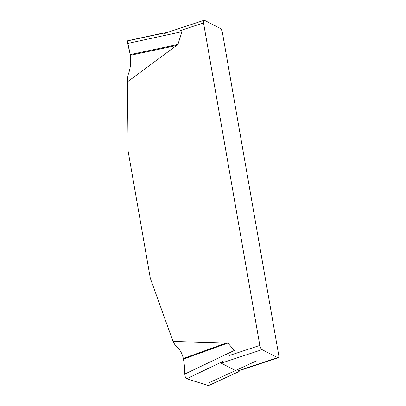 <?xml version="1.0" encoding="UTF-8"?>
<svg xmlns="http://www.w3.org/2000/svg" width="406" height="406" viewBox="0 0 406 406"><rect width="100%" height="100%" fill="white"/><g stroke="black" fill="none" stroke-linecap="round" stroke-linejoin="round"><path stroke-width="0.61" d="M173.108 341.426L227.867 343.06L183.487 359.112L183.334 358.503C182.091 353.017 179.396 348.597 175.255 345.237L173.276 342.096L150.321 278.323L128.134 151.194L127.398 79.82L128.002 75.09C130.458 68.776 131.224 62.184 130.311 55.307L130.235 54.587L177.909 44.487L127.616 81.713M227.867 343.06L234.389 350.429L184.801 374.033L184.771 368.11L183.487 359.112M203.543 22.914L259.83 345.42A3.644 1.385 -108.3 0 0 262.063 349.642L277.658 357.661A3.644 1.385 -108.3 0 0 278.212 357.737A3.644 1.385 -108.3 0 0 278.714 355.123L222.427 32.617A3.644 1.385 -108.3 0 0 220.194 28.395L204.594 20.376A3.644 1.385 -108.3 0 0 204.04 20.3A3.644 1.385 -108.3 0 0 203.543 22.914L179.848 30.754M130.235 54.587L127.677 43.462L181.969 31.678L177.909 44.487M262.063 349.642L221.204 363.162L222.721 361.482L186.709 378.762C185.567 378.067 184.933 376.489 184.801 374.033M242.818 369.43L236.799 371.18L277.658 357.661M127.677 43.462C127.063 41.539 127.185 40.641 128.037 40.773L168.383 32.12L163.735 33.896M221.204 363.162L236.799 371.18M177.077 45.396L130.311 55.307M183.334 358.503L226.827 342.776M209.263 382.655L256.602 360.807M208.471 385.629L186.709 378.762M131.245 55.109L130.235 54.587L128.337 45.33L127.352 42.275L127.388 41.016L128.032 40.767M150.25 50.349L150.58 51.009M229.629 355.412L259.83 345.42M241.524 369.876L278.212 357.737M167.348 32.439L204.04 20.3M127.758 40.722L162.907 33.094M208.506 385.614L239.129 371.485"/></g></svg>

